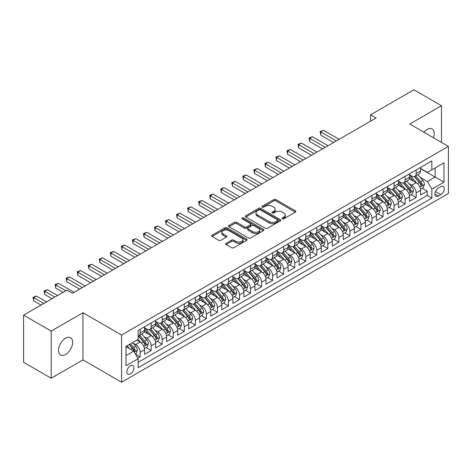 <?xml version="1.0" encoding="UTF-8"?>
<svg xmlns="http://www.w3.org/2000/svg" width="472" height="472" viewBox="0 0 472 472"><rect width="100%" height="100%" fill="white"/><g stroke="black" fill="none" stroke-linecap="round" stroke-linejoin="round"><path stroke-width="0.71" d="M282.374 218.79A1.074 0.619 0 0 0 283.89 218.79L295.407 212.14A1.534 0.885 0 0 0 295.855 211.515A1.534 0.885 0 0 0 295.407 210.89L275.902 199.626A1.534 0.885 0 0 0 273.731 199.626L262.22 206.276A1.074 0.619 0 0 0 261.901 206.718A1.074 0.619 0 0 0 262.22 207.155A1.074 0.619 0 0 0 263.736 207.155L265.223 206.293A4.903 2.832 0 0 1 272.161 206.293L273.789 207.232A4.903 2.832 0 0 1 275.223 209.232A4.903 2.832 0 0 1 273.789 211.238L272.297 212.099A1.074 0.619 0 0 0 271.984 212.536A1.074 0.619 0 0 0 272.297 212.972A1.074 0.619 0 0 0 273.813 212.972L275.306 212.111A4.903 2.832 0 0 1 282.238 212.111L283.867 213.049A4.903 2.832 0 0 1 285.3 215.055A4.903 2.832 0 0 1 283.867 217.055L282.374 217.917A1.074 0.619 0 0 0 282.061 218.353A1.074 0.619 0 0 0 282.374 218.79L282.374 217.917M65.555 354.519A9.995 5.77 120 0 0 72.086 345.711A9.995 5.77 120 0 0 70.552 337.704A9.995 5.77 120 0 0 65.555 338.2A9.995 5.77 120 0 0 59.029 347.003A9.995 5.77 120 0 0 60.558 355.009A9.995 5.77 120 0 0 65.555 354.519M433.426 137.712A9.995 5.77 120 0 0 432.146 128.939A9.995 5.77 120 0 0 427.148 129.434A9.995 5.77 120 0 0 423.903 132.219M130.419 373.924A4.997 2.885 120 0 0 133.688 369.523A4.997 2.885 120 0 0 132.921 365.523A4.997 2.885 120 0 0 130.419 365.771A4.997 2.885 120 0 0 127.157 370.172A4.997 2.885 120 0 0 127.924 374.172A4.997 2.885 120 0 0 130.419 373.924M226.159 243.304A1.534 0.885 0 0 0 225.704 243.93A1.534 0.885 0 0 0 226.159 244.555L231.628 247.712A1.534 0.885 0 0 0 233.799 247.712L246.585 240.331A1.534 0.885 0 0 0 247.033 239.705A1.534 0.885 0 0 0 246.585 239.08L227.079 227.817A1.534 0.885 0 0 0 224.908 227.817L212.123 235.198A1.534 0.885 0 0 0 211.674 235.823A1.534 0.885 0 0 0 212.123 236.454L218.731 240.266A1.534 0.885 0 0 0 220.902 240.266L226.371 237.109A1.534 0.885 0 0 0 226.82 236.484A1.534 0.885 0 0 0 226.371 235.858L223.097 233.964A4.101 2.366 0 0 1 221.893 232.289A4.101 2.366 0 0 1 224.424 230.106A4.101 2.366 0 0 1 228.89 230.619L241.735 238.03A4.101 2.366 0 0 1 242.938 239.705A4.101 2.366 0 0 1 240.407 241.894A4.101 2.366 0 0 1 235.935 241.381L233.799 240.142A1.534 0.885 0 0 0 231.628 240.142L226.159 243.304L226.159 244.555M82.942 312.729L51.2 331.061L23.6 315.125L23.6 362.295L51.2 378.231L82.942 359.906L121.587 382.214L121.587 335.043L82.942 312.729L82.942 359.906M441.497 142.373L441.497 105.722L409.755 124.047L448.4 146.361L121.587 335.043M441.497 105.722L413.897 89.786L370.561 114.808L370.561 121.18M23.6 315.125L66.936 290.103L72.458 293.289L376.084 117.994L370.561 114.808M265.335 228.253A1.534 0.885 0 0 0 267.5 228.253L280.291 220.872A1.534 0.885 0 0 0 280.74 220.247A1.534 0.885 0 0 0 280.291 219.622L260.78 208.358A1.534 0.885 0 0 0 258.615 208.358L245.823 215.739A1.534 0.885 0 0 0 245.375 216.365A1.534 0.885 0 0 0 245.823 216.99L265.335 228.253M242.514 219.026A1.074 0.619 0 0 1 243.605 219.173L243.605 217.899L263.435 229.351A1.534 0.885 0 0 1 263.883 229.976A1.534 0.885 0 0 1 263.435 230.601L250.65 237.982A1.534 0.885 0 0 1 248.478 237.982L228.973 226.719L228.973 225.468A1.534 0.885 0 0 0 228.525 226.094A1.534 0.885 0 0 0 228.973 226.719M228.973 225.468L234.448 222.312A1.534 0.885 0 0 1 236.614 222.312L244.525 226.879A1.534 0.885 0 0 0 246.691 226.879L250.325 224.784A1.534 0.885 0 0 0 250.774 224.159A1.534 0.885 0 0 0 250.325 223.533L242.089 218.778A1.074 0.619 0 0 1 241.77 218.335A1.074 0.619 0 0 1 242.437 217.763A1.074 0.619 0 0 1 243.605 217.899M137.848 358.23L140.137 356.909L135.552 354.26M132.951 343.002L135.724 344.607A6.248 3.605 60 0 1 140.137 352.254L144.556 349.705L144.556 354.36L151.176 350.531L146.155 347.634M143.989 336.63L146.762 338.229A6.248 3.605 60 0 1 151.176 345.882L155.595 343.327L155.595 347.982L162.22 344.159L157.194 341.256M155.028 330.252L157.801 331.857A6.248 3.605 60 0 1 162.22 339.504L166.634 336.955L166.634 341.61L173.259 337.787L168.238 334.884M166.073 323.88L168.846 325.479A6.248 3.605 60 0 1 173.259 333.132L177.678 330.583L177.678 335.232L184.298 331.409L179.277 328.506M177.112 317.508L179.885 319.107A6.248 3.605 60 0 1 184.298 326.754L188.717 324.205L188.717 328.86L195.343 325.037L190.316 322.134M188.151 311.131L190.924 312.729A6.248 3.605 60 0 1 195.343 320.382L199.756 317.833L199.756 322.488L206.382 318.659L201.361 315.762M199.196 304.759L201.969 306.357A6.248 3.605 60 0 1 206.382 314.01L210.801 311.455L210.801 316.11L217.421 312.287L212.4 309.384M210.235 298.381L213.008 299.986A6.248 3.605 60 0 1 217.421 307.632L221.84 305.083L221.84 309.738L228.466 305.909L223.439 303.012M221.274 292.009L224.047 293.608A6.248 3.605 60 0 1 228.466 301.26L232.879 298.711L232.879 303.36L239.505 299.537L234.484 296.634M232.318 285.637L235.091 287.236A6.248 3.605 60 0 1 239.505 294.882L243.924 292.333L243.924 296.988L250.543 293.165L245.523 290.262M243.357 279.259L246.13 280.858A6.248 3.605 60 0 1 250.543 288.51L254.963 285.961L254.963 290.61L261.588 286.787L256.562 283.89M254.396 272.887L257.169 274.486A6.248 3.605 60 0 1 261.588 282.132L266.002 279.583L266.002 284.238L272.627 280.415L267.606 277.512M265.441 266.509L268.214 268.114A6.248 3.605 60 0 1 272.627 275.76L277.046 273.211L277.046 277.866L283.672 274.037L278.645 271.14M276.48 260.137L279.253 261.736A6.248 3.605 60 0 1 283.672 269.388L288.085 266.839L288.085 271.488L294.711 267.665L289.684 264.762M287.519 253.759L290.292 255.364A6.248 3.605 60 0 1 294.711 263.01L299.124 260.461L299.124 265.116L305.75 261.293L300.729 258.39M298.564 247.387L301.337 248.986A6.248 3.605 60 0 1 305.75 256.638L310.169 254.089L310.169 258.739L316.795 254.915L311.768 252.018M309.602 241.015L312.375 242.614A6.248 3.605 60 0 1 316.795 250.26L321.208 247.712L321.208 252.367L327.833 248.543L322.807 245.641M320.647 234.637L323.414 236.242A6.248 3.605 60 0 1 327.833 243.888L332.247 241.339L332.247 245.995L338.872 242.165L333.851 239.269M331.686 228.265L334.459 229.864A6.248 3.605 60 0 1 338.872 237.516L343.291 234.962L343.291 239.617L349.917 235.793L344.89 232.891M342.725 221.887L345.498 223.492A6.248 3.605 60 0 1 349.917 231.138L354.33 228.59L354.33 233.245L360.956 229.422L355.929 226.519M353.77 215.515L356.537 217.114A6.248 3.605 60 0 1 360.956 224.766L365.369 222.218L365.369 226.867L371.995 223.044L366.974 220.147M364.809 209.143L367.582 210.742A6.248 3.605 60 0 1 371.995 218.388L376.414 215.84L376.414 220.495L383.04 216.672L378.013 213.769M375.848 202.765L378.621 204.364A6.248 3.605 60 0 1 383.04 212.017L387.453 209.468L387.453 214.123L394.079 210.294L389.058 207.397M386.892 196.393L389.66 197.992A6.248 3.605 60 0 1 394.079 205.644L398.498 203.09L398.498 207.745L405.118 203.922L400.097 201.019M397.931 190.015L400.704 191.62A6.248 3.605 60 0 1 405.118 199.267L409.537 196.718L409.537 201.373L416.162 197.544L416.162 192.895A6.248 3.605 -120 0 0 411.743 185.242L408.97 183.643M411.136 194.647L416.162 197.544M144.556 349.705A6.248 3.605 -120 0 0 140.137 342.053L136.827 340.141M155.595 343.327A6.248 3.605 -120 0 0 151.176 335.68L144.349 331.739M166.634 336.955A6.248 3.605 -120 0 0 162.22 329.308L155.388 325.361M177.678 330.583A6.248 3.605 -120 0 0 173.259 322.931L166.433 318.989M188.717 324.205A6.248 3.605 -120 0 0 184.298 316.559L177.472 312.617M199.756 317.833A6.248 3.605 -120 0 0 195.343 310.181L188.511 306.239M210.801 311.455A6.248 3.605 -120 0 0 206.382 303.809L199.556 299.868M221.84 305.083A6.248 3.605 -120 0 0 217.421 297.431L210.595 293.49M232.879 298.711A6.248 3.605 -120 0 0 228.466 291.059L221.639 287.118M243.924 292.333A6.248 3.605 -120 0 0 239.505 284.687L232.678 280.74M254.963 285.961A6.248 3.605 -120 0 0 250.543 278.309L243.717 274.368M266.002 279.583A6.248 3.605 -120 0 0 261.588 271.937L254.762 267.996M277.046 273.211A6.248 3.605 -120 0 0 272.627 265.559L265.801 261.618M288.085 266.839A6.248 3.605 -120 0 0 283.672 259.187L276.84 255.246M299.124 260.461A6.248 3.605 -120 0 0 294.711 252.815L287.885 248.868M310.169 254.089A6.248 3.605 -120 0 0 305.75 246.437L298.923 242.496M321.208 247.712A6.248 3.605 -120 0 0 316.795 240.065L309.962 236.124M332.247 241.339A6.248 3.605 -120 0 0 327.833 233.687L321.007 229.746M343.291 234.962A6.248 3.605 -120 0 0 338.872 227.315L332.046 223.374M354.33 228.59A6.248 3.605 -120 0 0 349.917 220.943L343.085 216.996M365.369 222.218A6.248 3.605 -120 0 0 360.956 214.565L354.13 210.624M376.414 215.84A6.248 3.605 -120 0 0 371.995 208.193L365.169 204.252M387.453 209.468A6.248 3.605 -120 0 0 383.04 201.815L376.208 197.874M398.498 203.09A6.248 3.605 -120 0 0 394.079 195.443L387.252 191.502M409.537 196.718A6.248 3.605 -120 0 0 405.118 189.065L398.291 185.124M440.783 186.711L438.352 188.11A4.838 2.797 120 0 0 435.19 192.375A4.838 2.797 120 0 0 435.933 196.258A4.838 2.797 120 0 0 438.352 196.016L440.783 194.612A4.838 2.797 120 0 0 443.945 190.352A4.838 2.797 120 0 0 443.202 186.47A4.838 2.797 120 0 0 440.783 186.711M121.587 382.214L448.4 193.532L448.4 146.361M126.006 355.569L133.735 351.109L138.148 358.755L138.148 367.682L431.839 198.122L431.839 189.195L427.42 181.549L420.015 177.271M138.148 358.755L126.006 365.765L126.006 346.389L138.148 339.38L138.148 330.453L431.839 160.893L431.839 169.82L443.981 162.805L443.981 182.186L431.839 189.195M144.556 327.774L146.762 329.049A6.248 3.605 60 0 0 149.884 329.362L154.303 326.813A6.248 3.605 -120 0 0 155.595 323.951L155.595 320.382M155.595 321.402L157.801 322.677A6.248 3.605 60 0 0 160.922 322.984L165.342 320.435A6.248 3.605 -120 0 0 166.634 317.579L166.634 314.004M166.634 315.025L168.846 316.299A6.248 3.605 60 0 0 171.967 316.612L176.38 314.063A6.248 3.605 -120 0 0 177.678 311.201L177.678 307.632M177.678 308.653L179.885 309.927A6.248 3.605 60 0 0 183.006 310.234L187.425 307.685A6.248 3.605 -120 0 0 188.717 304.829L188.717 301.26M188.717 302.281L190.924 303.555A6.248 3.605 60 0 0 194.051 303.862L198.464 301.313A6.248 3.605 -120 0 0 199.756 298.452L199.756 294.882M199.756 295.903L201.969 297.177A6.248 3.605 60 0 0 205.09 297.49L209.503 294.935A6.248 3.605 -120 0 0 210.801 292.079L210.801 288.51M210.801 289.531L213.008 290.805A6.248 3.605 60 0 0 216.129 291.112L220.548 288.563A6.248 3.605 -120 0 0 221.84 285.702L221.84 282.132M221.84 283.153L224.047 284.427A6.248 3.605 60 0 0 227.174 284.74L231.587 282.191A6.248 3.605 -120 0 0 232.879 279.33L232.879 275.76M232.879 276.781L235.091 278.055A6.248 3.605 60 0 0 238.212 278.362L242.626 275.813A6.248 3.605 -120 0 0 243.924 272.958L243.924 269.388M243.924 270.409L246.13 271.683A6.248 3.605 60 0 0 249.251 271.99L253.67 269.441A6.248 3.605 -120 0 0 254.963 266.58L254.963 263.01M254.963 264.031L257.169 265.305A6.248 3.605 60 0 0 260.296 265.618L264.709 263.063A6.248 3.605 -120 0 0 266.002 260.208L266.002 256.638M266.002 257.659L268.214 258.933A6.248 3.605 60 0 0 271.335 259.24L275.748 256.691A6.248 3.605 -120 0 0 277.046 253.83L277.046 250.26M277.046 251.281L279.253 252.555A6.248 3.605 60 0 0 282.374 252.868L286.793 250.319A6.248 3.605 -120 0 0 288.085 247.458L288.085 243.888M288.085 244.909L290.292 246.183A6.248 3.605 60 0 0 293.419 246.49L297.832 243.941A6.248 3.605 -120 0 0 299.124 241.086L299.124 237.516M299.124 238.531L301.337 239.811A6.248 3.605 60 0 0 304.458 240.118L308.877 237.569A6.248 3.605 -120 0 0 310.169 234.708L310.169 231.138M310.169 232.159L312.375 233.433A6.248 3.605 60 0 0 315.497 233.746L319.916 231.191A6.248 3.605 -120 0 0 321.208 228.336L321.208 224.766M321.208 225.787L323.414 227.061A6.248 3.605 60 0 0 326.541 227.368L330.955 224.82A6.248 3.605 -120 0 0 332.247 221.958L332.247 218.388M332.247 219.409L334.459 220.684A6.248 3.605 60 0 0 337.58 220.996L341.999 218.447A6.248 3.605 -120 0 0 343.291 215.586L343.291 212.017M343.291 213.037L345.498 214.312A6.248 3.605 60 0 0 348.619 214.618L353.038 212.07A6.248 3.605 -120 0 0 354.33 209.214L354.33 205.639M354.33 206.659L356.537 207.934A6.248 3.605 60 0 0 359.664 208.246L364.077 205.698A6.248 3.605 -120 0 0 365.369 202.836L365.369 199.267M365.369 200.287L367.582 201.562A6.248 3.605 60 0 0 370.703 201.868L375.122 199.32A6.248 3.605 -120 0 0 376.414 196.464L376.414 192.895M376.414 193.915L378.621 195.19A6.248 3.605 60 0 0 381.742 195.496L386.161 192.948A6.248 3.605 -120 0 0 387.453 190.086L387.453 186.517M387.453 187.537L389.66 188.812A6.248 3.605 60 0 0 392.787 189.124L397.2 186.576A6.248 3.605 -120 0 0 398.498 183.714L398.498 180.145M398.498 181.165L400.704 182.44A6.248 3.605 60 0 0 403.826 182.747L408.245 180.198A6.248 3.605 -120 0 0 409.537 177.336L409.537 173.767M138.148 362.325L427.201 195.443L427.201 191.172L420.576 194.995L420.576 190.346A6.248 3.605 -120 0 0 416.162 182.693L409.33 178.752M409.537 174.787L411.743 176.062A6.248 3.605 -120 0 0 414.864 176.375A6.248 3.605 -120 0 0 416.162 173.513L416.162 169.944M414.864 176.375L419.283 173.826A6.248 3.605 -120 0 0 420.576 170.964L420.576 167.395M140.137 329.303L140.137 332.878A6.248 3.605 60 0 1 138.845 335.734A6.248 3.605 60 0 1 138.148 335.987M138.845 335.734L143.258 333.185A6.248 3.605 -120 0 0 144.556 330.323L144.556 326.754M151.176 322.931L151.176 326.5A6.248 3.605 60 0 1 149.884 329.362M162.22 316.559L162.22 320.128A6.248 3.605 60 0 1 160.922 322.984M173.259 310.181L173.259 313.75A6.248 3.605 60 0 1 171.967 316.612M184.298 303.809L184.298 307.378A6.248 3.605 60 0 1 183.006 310.234M195.343 297.431L195.343 301A6.248 3.605 60 0 1 194.051 303.862M206.382 291.059L206.382 294.628A6.248 3.605 60 0 1 205.09 297.49M217.421 284.687L217.421 288.256A6.248 3.605 60 0 1 216.129 291.112M228.466 278.309L228.466 281.878A6.248 3.605 60 0 1 227.174 284.74M239.505 271.937L239.505 275.506A6.248 3.605 60 0 1 238.212 278.362M250.543 265.559L250.543 269.128A6.248 3.605 60 0 1 249.251 271.99M261.588 259.187L261.588 262.757A6.248 3.605 60 0 1 260.296 265.618M272.627 252.815L272.627 256.385A6.248 3.605 60 0 1 271.335 259.24M283.672 246.437L283.672 250.007A6.248 3.605 60 0 1 282.374 252.868M294.711 240.065L294.711 243.635A6.248 3.605 60 0 1 293.419 246.49M305.75 233.687L305.75 237.257A6.248 3.605 60 0 1 304.458 240.118M316.795 227.315L316.795 230.885A6.248 3.605 60 0 1 315.497 233.746M327.833 220.937L327.833 224.513A6.248 3.605 60 0 1 326.541 227.368M338.872 214.565L338.872 218.135A6.248 3.605 60 0 1 337.58 220.996M349.917 208.193L349.917 211.763A6.248 3.605 60 0 1 348.619 214.618M360.956 201.815L360.956 205.385A6.248 3.605 60 0 1 359.664 208.246M371.995 195.443L371.995 199.013A6.248 3.605 60 0 1 370.703 201.868M383.04 189.065L383.04 192.635A6.248 3.605 60 0 1 381.742 195.496M394.079 182.693L394.079 186.263A6.248 3.605 60 0 1 392.787 189.124M405.118 176.322L405.118 179.891A6.248 3.605 60 0 1 403.826 182.747M405.118 199.267L405.118 203.922M394.079 205.644L394.079 210.294M383.04 212.017L383.04 216.672M371.995 218.388L371.995 223.044M360.956 224.766L360.956 229.422M349.917 231.138L349.917 235.793M338.872 237.516L338.872 242.165M327.833 243.888L327.833 248.543M316.795 250.26L316.795 254.915M305.75 256.638L305.75 261.293M294.711 263.01L294.711 267.665M283.672 269.388L283.672 274.037M272.627 275.76L272.627 280.415M261.588 282.132L261.588 286.787M250.543 288.51L250.543 293.165M239.505 294.882L239.505 299.537M228.466 301.26L228.466 305.909M217.421 307.632L217.421 312.287M206.382 314.01L206.382 318.659M195.343 320.382L195.343 325.037M184.298 326.754L184.298 331.409M173.259 333.132L173.259 337.787M162.22 339.504L162.22 344.159M151.176 345.882L151.176 350.531M140.137 352.254L140.137 356.909M133.735 351.109L126.006 346.643M427.42 181.549L435.149 177.083L435.149 167.902L443.981 162.805M420.576 168.669L443.981 182.186M420.576 168.415L427.42 172.368L431.839 169.82M51.2 331.061L51.2 378.231M422.18 188.269L427.201 191.172M427.201 195.443L431.839 198.122M282.805 218.943L283.867 218.329A4.903 2.832 0 0 0 285.3 216.329L285.3 215.055M275.223 209.232L275.223 210.506A4.903 2.832 0 0 1 273.789 212.512L272.727 213.126M295.389 212.152L275.902 200.907A1.534 0.885 0 0 0 273.731 200.907L262.644 207.302M280.268 220.884L260.78 209.633A1.534 0.885 0 0 0 258.615 209.633L245.847 217.002M277.577 220.684A1.074 0.619 0 0 0 277.896 220.247A1.074 0.619 0 0 0 277.577 219.81L260.455 209.922A1.074 0.619 0 0 0 258.939 209.922L257.37 210.831A4.903 2.832 0 0 0 255.93 212.831A4.903 2.832 0 0 0 257.37 214.837L269.07 221.592A4.903 2.832 0 0 0 276.008 221.592L277.577 220.684L277.577 221.958A1.074 0.619 0 0 0 277.896 221.521L277.896 220.247M255.93 212.831L255.93 214.105A4.903 2.832 0 0 0 257.37 216.111L257.37 214.837M277.577 221.958L276.008 222.867A4.903 2.832 0 0 1 269.07 222.867L257.37 216.111M228.997 226.731L234.448 223.586L234.448 222.312M250.774 224.159L250.774 225.433A1.534 0.885 0 0 1 250.325 226.058L246.691 228.153A1.534 0.885 0 0 1 244.525 228.153L236.614 223.586A1.534 0.885 0 0 0 234.448 223.586M243.605 219.173L263.417 230.613M252.732 231.616A4.101 2.366 0 0 0 257.205 232.13A4.101 2.366 0 0 0 259.736 229.947A4.101 2.366 0 0 0 258.532 228.271L254.007 225.657A1.534 0.885 0 0 0 251.841 225.657L248.213 227.752A1.534 0.885 0 0 0 247.759 228.377A1.534 0.885 0 0 0 248.213 229.008L252.732 231.616L252.732 232.891A4.101 2.366 0 0 0 257.205 233.404A4.101 2.366 0 0 0 259.736 231.221L259.736 229.947M247.759 228.377L247.759 229.657A1.534 0.885 0 0 0 248.213 230.283L248.213 229.008M252.732 232.891L248.213 230.283M242.938 239.705L242.938 240.98A4.101 2.366 0 0 1 240.407 243.168A4.101 2.366 0 0 1 235.935 242.655L233.799 241.416A1.534 0.885 0 0 0 231.628 241.416L226.177 244.567M221.893 232.289L221.893 233.563A4.101 2.366 0 0 0 223.097 235.239L223.097 233.964M226.353 237.121L223.097 235.239M246.567 240.342L227.079 229.091A1.534 0.885 0 0 0 224.908 229.091L212.14 236.466M420.481 189.248L423.337 187.602L424.44 184.416A4.136 2.389 -120 0 0 422.829 180.528L417.785 174.687M416.776 183.095L410.793 176.168A11.947 6.897 -120 0 0 409.537 174.858M413.496 181.154L410.144 177.277A9.918 5.723 -120 0 0 409.537 176.611M339.097 139.346L323.473 130.331L320.712 131.924L320.712 135.11L333.574 142.532M414.304 176.599L419.407 182.505A4.136 2.389 60 0 1 420.882 185.354C421.502 186.186 421.944 185.933 422.204 184.593A4.136 2.389 -120 0 0 420.729 181.744L415.684 175.903M414.605 176.504L420.086 182.847A2.106 1.215 60 0 1 420.617 183.673L422.204 184.593M420.882 185.354L421.183 185.844M320.712 135.11L320.104 131.57L336.335 140.939M320.104 131.57L323.473 130.331M409.442 195.626L412.298 193.974L413.401 190.788A4.136 2.389 -120 0 0 411.791 186.906L406.746 181.065M405.731 189.473L399.749 182.546A11.947 6.897 -120 0 0 398.498 181.23M402.451 187.526L399.106 183.655A9.918 5.723 -120 0 0 398.498 182.988M328.052 145.724L312.429 136.703L309.673 138.296L309.673 141.482L322.535 148.91M403.265 182.971L408.368 188.883A4.136 2.389 60 0 1 409.843 191.732C410.463 192.564 410.906 192.31 411.165 190.965A4.136 2.389 -120 0 0 409.69 188.116L404.646 182.275M403.566 182.876L409.047 189.225A2.106 1.215 60 0 1 409.578 190.051L411.165 190.965M409.843 191.732L410.144 192.222M309.673 141.482L309.066 137.948L325.291 147.317M309.066 137.948L312.429 136.703M398.403 201.998L401.253 200.352L402.356 197.166A4.136 2.389 -120 0 0 400.746 193.278L395.701 187.437M394.692 195.845L388.71 188.918A11.947 6.897 -120 0 0 387.453 187.608M391.412 193.903L388.067 190.027A9.918 5.723 -120 0 0 387.453 189.36M317.013 152.096L301.39 143.075L298.628 144.668L298.628 147.86L311.49 155.282M392.22 189.349L397.324 195.255A4.136 2.389 60 0 1 398.799 198.104C399.424 198.936 399.861 198.682 400.126 197.337A4.136 2.389 -120 0 0 398.651 194.488L393.607 188.647M392.521 189.248L398.002 195.597A2.106 1.215 60 0 1 398.539 196.423L400.126 197.337M398.799 198.104L399.1 198.594M298.628 147.86L298.021 144.32L314.252 153.689M298.021 144.32L301.39 143.075M387.359 208.37L390.214 206.724L391.317 203.538A4.136 2.389 -120 0 0 389.707 199.65L384.662 193.815M383.653 202.222L377.671 195.296A11.947 6.897 -120 0 0 376.414 193.98M380.373 200.275L377.022 196.405A9.918 5.723 -120 0 0 376.414 195.738M305.974 158.468L290.351 149.453L287.59 151.046L287.59 154.232L300.452 161.66M381.181 195.721L386.285 201.627A4.136 2.389 60 0 1 387.76 204.482C388.379 205.314 388.822 205.054 389.081 203.715A4.136 2.389 -120 0 0 387.606 200.865L382.562 195.024M381.482 195.626L386.963 201.975A2.106 1.215 60 0 1 387.494 202.795L389.081 203.715M387.76 204.482L388.061 204.972M287.59 154.232L286.982 150.692L303.213 160.067M286.982 150.692L290.351 149.453M376.32 214.748L379.175 213.102L380.279 209.91A4.136 2.389 -120 0 0 378.668 206.028L373.623 200.187M372.609 208.594L366.626 201.668A11.947 6.897 -120 0 0 365.369 200.358M369.328 206.653L365.983 202.777A9.918 5.723 -120 0 0 365.369 202.11M294.929 164.846L279.306 155.825L276.551 157.418L276.551 160.604L289.413 168.032M370.142 202.099L375.246 208.005A4.136 2.389 60 0 1 376.721 210.854C377.34 211.686 377.783 211.432 378.042 210.087A4.136 2.389 -120 0 0 376.567 207.237L371.523 201.397M370.443 201.998L375.924 208.347A2.106 1.215 60 0 1 376.455 209.173L378.042 210.087M376.721 210.854L377.022 211.344M276.551 160.604L275.943 157.07L292.168 166.439M275.943 157.07L279.306 155.825M365.281 221.12L368.13 219.474L369.234 216.288A4.136 2.389 -120 0 0 367.623 212.4L362.579 206.559M361.57 214.972L355.587 208.046A11.947 6.897 -120 0 0 354.33 206.73M358.289 213.025L354.944 209.149A9.918 5.723 -120 0 0 354.33 208.488M283.89 171.218L268.267 162.203L265.506 163.796L265.506 166.982L278.368 174.41M359.098 208.471L364.201 214.376A4.136 2.389 60 0 1 365.676 217.226C366.301 218.058 366.738 217.804 367.004 216.465A4.136 2.389 -120 0 0 365.529 213.615L360.484 207.774M359.398 208.376L364.88 214.719A2.106 1.215 60 0 1 365.411 215.545L367.004 216.465M365.676 217.226L365.977 217.716M265.506 166.982L264.898 163.442L281.129 172.811M264.898 163.442L268.267 162.203M354.236 227.498L357.092 225.846L358.195 222.66A4.136 2.389 -120 0 0 356.584 218.778L351.54 212.937M350.531 221.344L344.548 214.418A11.947 6.897 -120 0 0 343.291 213.102M347.244 219.403L343.899 215.527A9.918 5.723 -120 0 0 343.291 214.86M272.851 177.596L257.228 168.575L254.467 170.168L254.467 173.354L267.329 180.782M348.059 214.843L353.162 220.754A4.136 2.389 60 0 1 354.637 223.604C355.257 224.436 355.699 224.182 355.959 222.837A4.136 2.389 -120 0 0 354.484 219.987L349.439 214.146M348.36 214.748L353.841 221.097A2.106 1.215 60 0 1 354.372 221.923L355.959 222.837M354.637 223.604L354.938 224.094M254.467 173.354L253.859 169.82L270.09 179.189M253.859 169.82L257.228 168.575M343.197 233.87L346.053 232.224L347.156 229.038A4.136 2.389 -120 0 0 345.545 225.15L340.501 219.309M339.486 227.716L333.503 220.79A11.947 6.897 -120 0 0 332.247 219.48M336.206 225.775L332.86 221.899A9.918 5.723 -120 0 0 332.247 221.232M261.807 183.968L246.183 174.947L243.422 176.54L243.422 179.732L256.29 187.154M337.02 221.22L342.117 227.126A4.136 2.389 60 0 1 343.598 229.976C344.218 230.808 344.66 230.554 344.92 229.215A4.136 2.389 -120 0 0 343.445 226.359L338.4 220.518M337.321 221.12L342.802 227.469A2.106 1.215 60 0 1 343.333 228.295L344.92 229.215M343.598 229.976L343.899 230.466M243.422 179.732L242.82 176.192L259.045 185.561M242.82 176.192L246.183 174.947M332.158 240.242L335.008 238.596L336.111 235.41A4.136 2.389 -120 0 0 334.5 231.528L329.456 225.687M328.447 234.094L322.464 227.168A11.947 6.897 -120 0 0 321.208 225.852M325.167 232.147L321.821 228.277A9.918 5.723 -120 0 0 321.208 227.61M250.768 190.346L235.144 181.325L232.383 182.918L232.383 186.104L245.245 193.532M325.975 227.593L331.078 233.498A4.136 2.389 60 0 1 332.553 236.354C333.179 237.186 333.615 236.926 333.881 235.587A4.136 2.389 -120 0 0 332.406 232.737L327.361 226.896M326.276 227.498L331.757 233.846A2.106 1.215 60 0 1 332.288 234.667L333.881 235.587M332.553 236.354L332.854 236.844M232.383 186.104L231.776 182.564L248.006 191.939M231.776 182.564L235.144 181.325M321.113 246.62L323.969 244.974L325.072 241.782A4.136 2.389 -120 0 0 323.462 237.9L318.417 232.059M317.408 240.466L311.426 233.54A11.947 6.897 -120 0 0 310.169 232.23M314.122 238.525L310.777 234.649A9.918 5.723 -120 0 0 310.169 233.982M239.729 196.718L224.106 187.697L221.344 189.29L221.344 192.482L234.206 199.904M314.936 233.97L320.04 239.876A4.136 2.389 60 0 1 321.515 242.726C322.134 243.558 322.577 243.304 322.836 241.959A4.136 2.389 -120 0 0 321.361 239.109L316.317 233.268M315.237 233.87L320.718 240.218A2.106 1.215 60 0 1 321.249 241.044L322.836 241.959M321.515 242.726L321.815 243.216M221.344 192.482L220.737 188.942L236.968 198.311M220.737 188.942L224.106 187.697M310.074 252.992L312.93 251.346L314.033 248.16A4.136 2.389 -120 0 0 312.423 244.272L307.378 238.431M306.363 246.844L300.381 239.918A11.947 6.897 -120 0 0 299.124 238.602M303.083 244.897L299.738 241.027A9.918 5.723 -120 0 0 299.124 240.36M228.684 203.09L213.061 194.075L210.3 195.668L210.3 198.854L223.162 206.282M303.897 240.342L308.995 246.248A4.136 2.389 60 0 1 310.47 249.098C311.095 249.93 311.538 249.676 311.797 248.337A4.136 2.389 -120 0 0 310.322 245.487L305.278 239.646M304.192 240.248L309.679 246.596A2.106 1.215 60 0 1 310.21 247.417L311.797 248.337M310.47 249.098L310.771 249.594M210.3 198.854L209.698 195.314L225.923 204.683M209.698 195.314L213.061 194.075M299.036 259.37L301.885 257.724L302.989 254.532A4.136 2.389 -120 0 0 301.378 250.65L296.333 244.809M295.325 253.216L289.342 246.29A11.947 6.897 -120 0 0 288.085 244.974M292.044 251.275L288.699 247.399A9.918 5.723 -120 0 0 288.085 246.732M217.645 209.468L202.022 200.447L199.261 202.04L199.261 205.226L212.123 212.654M292.852 246.714L297.956 252.626A4.136 2.389 60 0 1 299.431 255.476C300.056 256.308 300.493 256.054 300.758 254.709A4.136 2.389 -120 0 0 299.283 251.859L294.239 246.018M293.153 246.62L298.634 252.968A2.106 1.215 60 0 1 299.165 253.794L300.758 254.709M299.431 255.476L299.732 255.966M199.261 205.226L198.653 201.691L214.884 211.061M198.653 201.691L202.022 200.447M287.991 265.742L290.846 264.096L291.95 260.91A4.136 2.389 -120 0 0 290.339 257.022L285.294 251.181M284.286 259.588L278.303 252.662A11.947 6.897 -120 0 0 277.046 251.352M280.999 257.647L277.654 253.771A9.918 5.723 -120 0 0 277.046 253.104M206.6 215.84L190.983 206.819L188.222 208.417L188.222 211.603L201.084 219.026M281.813 253.092L286.917 258.998A4.136 2.389 60 0 1 288.392 261.848C289.012 262.68 289.454 262.426 289.714 261.087A4.136 2.389 -120 0 0 288.239 258.231L283.194 252.396M282.114 252.992L287.595 259.34A2.106 1.215 60 0 1 288.127 260.166L289.714 261.087M288.392 261.848L288.693 262.338M188.222 211.603L187.614 208.063L203.845 217.433M187.614 208.063L190.983 206.819M276.952 272.12L279.808 270.468L280.911 267.282A4.136 2.389 -120 0 0 279.3 263.4L274.25 257.559M273.241 265.966L267.258 259.039A11.947 6.897 -120 0 0 266.002 257.724M269.96 264.019L266.615 260.149A9.918 5.723 -120 0 0 266.002 259.482M195.561 222.218L179.938 213.197L177.177 214.79L177.177 217.975L190.039 225.404M270.775 259.464L275.872 265.376A4.136 2.389 60 0 1 277.347 268.226C277.973 269.058 278.415 268.798 278.675 267.459A4.136 2.389 -120 0 0 277.2 264.609L272.155 258.768M271.07 259.37L276.557 265.718A2.106 1.215 60 0 1 277.088 266.544L278.675 267.459M277.347 268.226L277.648 268.715M177.177 217.975L176.569 214.441L192.8 223.811M176.569 214.441L179.938 213.197M265.913 278.492L268.763 276.846L269.866 273.654A4.136 2.389 -120 0 0 268.255 269.772L263.211 263.931M262.202 272.338L256.219 265.411A11.947 6.897 -120 0 0 254.963 264.102M258.921 270.397L255.576 266.521A9.918 5.723 -120 0 0 254.963 265.854M184.522 228.59L168.899 219.568L166.138 221.161L166.138 224.353L179 231.776M259.73 265.842L264.833 271.748A4.136 2.389 60 0 1 266.308 274.598C266.928 275.43 267.37 275.176 267.636 273.831A4.136 2.389 -120 0 0 266.161 270.981L261.116 265.14M260.031 265.742L265.512 272.09A2.106 1.215 60 0 1 266.043 272.916L267.636 273.831M266.308 274.598L266.609 275.087M166.138 224.353L165.53 220.813L181.761 230.183M165.53 220.813L168.899 219.568M254.868 284.864L257.724 283.218L258.827 280.032A4.136 2.389 -120 0 0 257.216 276.144L252.172 270.303M251.157 278.716L245.174 271.789A11.947 6.897 -120 0 0 243.924 270.474M247.877 276.769L244.531 272.899A9.918 5.723 -120 0 0 243.924 272.232M173.478 234.962L157.86 225.946L155.099 227.539L155.099 230.725L167.961 238.153M248.691 272.214L253.794 278.12A4.136 2.389 60 0 1 255.269 280.97C255.889 281.802 256.331 281.548 256.591 280.209A4.136 2.389 -120 0 0 255.116 277.359L250.071 271.518M248.992 272.12L254.473 278.468A2.106 1.215 60 0 1 255.004 279.288L256.591 280.209M255.269 280.97L255.57 281.465M155.099 230.725L154.492 227.185L170.722 236.56M154.492 227.185L157.86 225.946M243.829 291.242L246.685 289.596L247.788 286.404A4.136 2.389 -120 0 0 246.172 282.522L241.127 276.68M240.118 285.088L234.136 278.161A11.947 6.897 -120 0 0 232.879 276.846M236.838 283.147L233.492 279.271A9.918 5.723 -120 0 0 232.879 278.604M162.439 241.339L146.816 232.318L144.054 233.911L144.054 237.097L156.916 244.525M237.652 278.586L242.75 284.498A4.136 2.389 60 0 1 244.225 287.348C244.85 288.18 245.292 287.926 245.552 286.581A4.136 2.389 -120 0 0 244.077 283.731L239.033 277.89M237.947 278.492L243.434 284.84A2.106 1.215 60 0 1 243.965 285.666L245.552 286.581M244.225 287.348L244.525 287.837M144.054 237.097L143.447 233.563L159.678 242.932M143.447 233.563L146.816 232.318M232.79 297.614L235.64 295.968L236.743 292.782A4.136 2.389 -120 0 0 235.133 288.893L230.088 283.053M229.079 291.46L223.097 284.533A11.947 6.897 -120 0 0 221.84 283.224M225.799 289.519L222.454 285.643A9.918 5.723 -120 0 0 221.84 284.976M151.4 247.712L135.777 238.696L133.015 240.289L133.015 243.475L145.877 250.897M226.607 284.964L231.711 290.87A4.136 2.389 60 0 1 233.186 293.72C233.805 294.552 234.248 294.298 234.513 292.959A4.136 2.389 -120 0 0 233.038 290.109L227.994 284.268M226.908 284.87L232.389 291.212A2.106 1.215 60 0 1 232.92 292.038L234.513 292.959M233.186 293.72L233.487 294.209M133.015 243.475L132.408 239.935L148.639 249.304M132.408 239.935L135.777 238.696M221.746 303.992L224.601 302.34L225.704 299.154A4.136 2.389 -120 0 0 224.094 295.271L219.049 289.43M218.035 297.838L212.052 290.911A11.947 6.897 -120 0 0 210.801 289.596M214.754 295.891L211.409 292.02A9.918 5.723 -120 0 0 210.801 291.354M140.355 254.089L124.738 245.068L121.977 246.661L121.977 249.847L134.839 257.275M215.568 291.336L220.672 297.248A4.136 2.389 60 0 1 222.147 300.098C222.766 300.93 223.209 300.676 223.468 299.331A4.136 2.389 -120 0 0 221.993 296.481L216.949 290.64M215.869 291.242L221.35 297.59A2.106 1.215 60 0 1 221.881 298.416L223.468 299.331M222.147 300.098L222.448 300.587M121.977 249.847L121.369 246.313L137.6 255.682M121.369 246.313L124.738 245.068M210.707 310.364L213.556 308.717L214.666 305.531A4.136 2.389 -120 0 0 213.049 301.643L208.005 295.802M206.996 304.21L201.013 297.283A11.947 6.897 -120 0 0 199.756 295.973M203.715 302.269L200.37 298.392A9.918 5.723 -120 0 0 199.756 297.726M129.316 260.461L113.693 251.44L110.932 253.033L110.932 256.225L123.794 263.647M204.529 297.714L209.627 303.62A4.136 2.389 60 0 1 211.102 306.47C211.727 307.301 212.17 307.048 212.429 305.703A4.136 2.389 -120 0 0 210.954 302.853L205.91 297.012M204.824 297.614L210.311 303.962A2.106 1.215 60 0 1 210.842 304.788L212.429 305.703M211.102 306.47L211.403 306.959M110.932 256.225L110.324 252.685L126.555 262.054M110.324 252.685L113.693 251.44M199.668 316.736L202.517 315.089L203.621 311.903A4.136 2.389 -120 0 0 202.01 308.015L196.966 302.18M195.957 310.588L189.974 303.661A11.947 6.897 -120 0 0 188.717 302.346M192.676 308.641L189.331 304.77A9.918 5.723 -120 0 0 188.717 304.104M118.277 266.833L102.654 257.818L99.893 259.411L99.893 262.597L112.755 270.025M193.485 304.086L198.588 309.992A4.136 2.389 60 0 1 200.063 312.847C200.683 313.679 201.125 313.42 201.391 312.081A4.136 2.389 -120 0 0 199.916 309.231L194.871 303.39M193.785 303.992L199.267 310.34A2.106 1.215 60 0 1 199.798 311.16L201.391 312.081M200.063 312.847L200.364 313.337M99.893 262.597L99.285 259.057L115.516 268.432M99.285 259.057L102.654 257.818M188.623 323.113L191.479 321.467L192.582 318.276A4.136 2.389 -120 0 0 190.971 314.393L185.927 308.552M184.912 316.96L178.929 310.033A11.947 6.897 -120 0 0 177.678 308.723M181.632 315.019L178.286 311.142A9.918 5.723 -120 0 0 177.678 310.476M107.232 273.211L91.609 264.19L88.854 265.783L88.854 268.969L101.716 276.397M182.446 310.464L187.549 316.37A4.136 2.389 60 0 1 189.024 319.219C189.644 320.051 190.086 319.798 190.346 318.452A4.136 2.389 -120 0 0 188.871 315.603L183.826 309.762M182.747 310.364L188.228 316.712A2.106 1.215 60 0 1 188.759 317.538L190.346 318.452M189.024 319.219L189.325 319.709M88.854 268.969L88.246 265.435L104.477 274.804M88.246 265.435L91.609 264.19M177.584 329.486L180.434 327.839L181.543 324.653A4.136 2.389 -120 0 0 179.926 320.765L174.882 314.924M173.873 323.338L167.89 316.411A11.947 6.897 -120 0 0 166.634 315.095M170.593 321.391L167.247 317.514A9.918 5.723 -120 0 0 166.634 316.854M96.194 279.583L80.57 270.568L77.809 272.161L77.809 275.347L90.671 282.775M171.401 316.836L176.504 322.742A4.136 2.389 60 0 1 177.979 325.591C178.605 326.423 179.047 326.17 179.307 324.83A4.136 2.389 -120 0 0 177.832 321.981L172.787 316.14M171.702 316.741L177.189 323.084A2.106 1.215 60 0 1 177.72 323.91L179.307 324.83M177.979 325.591L178.28 326.081M77.809 275.347L77.201 271.807L93.432 281.176M77.201 271.807L80.57 270.568M166.545 335.863L169.395 334.211L170.498 331.025A4.136 2.389 -120 0 0 168.887 327.143L163.843 321.302M162.834 329.71L156.852 322.783A11.947 6.897 -120 0 0 155.595 321.467M159.554 327.769L156.202 323.892A9.918 5.723 -120 0 0 155.595 323.226M85.155 285.961L69.531 276.94L66.77 278.533L66.77 281.719L79.632 289.147M160.362 323.208L165.465 329.12A4.136 2.389 60 0 1 166.94 331.969C167.56 332.801 168.002 332.548 168.268 331.202A4.136 2.389 -120 0 0 166.793 328.353L161.743 322.512M160.663 323.113L166.144 329.462A2.106 1.215 60 0 1 166.675 330.288L168.268 331.202M166.94 331.969L167.241 332.459M66.77 281.719L66.163 278.185L82.394 287.554M66.163 278.185L69.531 276.94M155.5 342.235L158.356 340.589L159.459 337.403A4.136 2.389 -120 0 0 157.849 333.515L152.804 327.674M151.789 336.082L145.807 329.155A11.947 6.897 -120 0 0 144.556 327.845M148.509 334.141L145.164 330.264A9.918 5.723 -120 0 0 144.556 329.598M74.11 292.333L58.487 283.312L55.731 284.905L55.731 288.097L63.071 292.333M149.323 329.586L154.427 335.492A4.136 2.389 60 0 1 155.902 338.341C156.521 339.173 156.964 338.92 157.223 337.58A4.136 2.389 -120 0 0 155.748 334.725L150.704 328.884M149.624 329.486L155.105 335.834A2.106 1.215 60 0 1 155.636 336.66L157.223 337.58M155.902 338.341L156.202 338.831M55.731 288.097L55.124 284.557L65.832 290.74M55.124 284.557L58.487 283.312M144.462 348.607L147.311 346.961L148.415 343.775A4.136 2.389 -120 0 0 146.804 339.893L141.759 334.052M140.75 342.46L138.107 339.397M137.47 340.513L137.039 340.017M57.549 295.519L47.448 289.69L44.687 291.283L44.687 294.469L52.032 298.711M138.278 335.958L143.382 341.864A4.136 2.389 60 0 1 144.857 344.719C145.482 345.551 145.925 345.292 146.184 343.952A4.136 2.389 -120 0 0 144.709 341.103L139.665 335.262M138.579 335.863L144.066 342.212A2.106 1.215 60 0 1 144.597 343.032L146.184 343.952M144.857 344.719L145.158 345.209M44.687 294.469L44.079 290.929L54.787 297.112M44.079 290.929L47.448 289.69M135.334 353.882L136.272 353.339L137.376 350.147A4.136 2.389 -120 0 0 135.765 346.265L132.591 342.589M129.623 348.731L127.068 345.775M126.431 346.891L126.006 346.401M46.51 301.897L36.409 296.062L33.648 297.655L33.648 300.847L40.987 305.083M129.169 344.566L132.343 348.242A4.136 2.389 60 0 1 133.818 351.091C134.437 351.923 134.88 351.669 135.145 350.324A4.136 2.389 -120 0 0 133.665 347.475L130.49 343.799M129.422 344.418L133.021 348.584A2.106 1.215 60 0 1 133.552 349.41L135.145 350.324M133.818 351.091L134.119 351.581M33.648 300.847L33.04 297.307L43.748 303.49M33.04 297.307L36.409 296.062M135.724 344.607L140.137 342.053M146.762 338.229L151.176 335.68M157.801 331.857L162.22 329.308M168.846 325.479L173.259 322.931M179.885 319.107L184.298 316.559M190.924 312.729L195.343 310.181M201.969 306.357L206.382 303.809M213.008 299.986L217.421 297.431M224.047 293.608L228.466 291.059M235.091 287.236L239.505 284.687M246.13 280.858L250.543 278.309M257.169 274.486L261.588 271.937M268.214 268.114L272.627 265.559M279.253 261.736L283.672 259.187M290.292 255.364L294.711 252.815M301.337 248.986L305.75 246.437M312.375 242.614L316.795 240.065M323.414 236.242L327.833 233.687M334.459 229.864L338.872 227.315M345.498 223.492L349.917 220.943M356.537 217.114L360.956 214.565M367.582 210.742L371.995 208.193M378.621 204.364L383.04 201.815M389.66 197.992L394.079 195.443M400.704 191.62L405.118 189.065M411.743 185.242L416.162 182.693M416.162 173.513L420.576 170.964M140.137 332.878L144.556 330.323M151.176 326.5L155.595 323.951M162.22 320.128L166.634 317.579M173.259 313.75L177.678 311.201M184.298 307.378L188.717 304.829M195.343 301L199.756 298.452M206.382 294.628L210.801 292.079M217.421 288.256L221.84 285.702M228.466 281.878L232.879 279.33M239.505 275.506L243.924 272.958M250.543 269.128L254.963 266.58M261.588 262.757L266.002 260.208M272.627 256.385L277.046 253.83M283.672 250.007L288.085 247.458M294.711 243.635L299.124 241.086M305.75 237.257L310.169 234.708M316.795 230.885L321.208 228.336M327.833 224.513L332.247 221.958M338.872 218.135L343.291 215.586M349.917 211.763L354.33 209.214M360.956 205.385L365.369 202.836M371.995 199.013L376.414 196.464M383.04 192.635L387.453 190.086M394.079 186.263L398.498 183.714M405.118 179.891L409.537 177.336M416.162 192.895L420.576 190.346M435.485 191.555L440.783 194.612M434.93 194.039L438.352 196.016M283.867 218.329L283.867 217.055M272.297 212.972L272.297 212.099M273.789 212.512L273.789 211.238M262.22 207.155L262.22 206.276M273.731 200.907L273.731 199.626M275.902 200.907L275.902 199.626M295.407 212.14L295.407 210.89M245.823 216.99L245.823 215.739M258.615 209.633L258.615 208.358M260.78 209.633L260.78 208.358M280.291 220.872L280.291 219.622M269.07 222.867L269.07 221.592M276.008 222.867L276.008 221.592M236.614 223.586L236.614 222.312M244.525 228.153L244.525 226.879M246.691 228.153L246.691 226.879M250.325 226.058L250.325 224.784M263.435 230.601L263.435 229.351M231.628 241.416L231.628 240.142M233.799 241.416L233.799 240.142M235.935 242.655L235.935 241.381M226.371 237.109L226.371 235.858M212.123 236.454L212.123 235.198M224.908 229.091L224.908 227.817M227.079 229.091L227.079 227.817M246.585 240.331L246.585 239.08M419.856 187.13L424.416 184.493M410.793 176.168L411.36 175.844M420.729 181.744L422.829 180.528M417.431 183.643L419.407 182.505M408.811 193.502L413.372 190.871M399.749 182.546L400.321 182.216M409.69 188.116L411.791 186.906M406.392 190.021L408.368 188.883M397.772 199.874L402.333 197.243M388.71 188.918L389.276 188.593M398.651 194.488L400.746 193.278M395.353 196.393L397.324 195.255M386.727 206.252L391.288 203.621M377.671 195.296L378.237 194.965M387.606 200.865L389.707 199.65M384.308 202.771L386.285 201.627M375.688 212.624L380.249 209.993M366.626 201.668L367.198 201.337M376.567 207.237L378.668 206.028M373.269 209.143L375.246 208.005M364.649 219.002L369.21 216.365M355.587 208.046L356.153 207.715M365.529 213.615L367.623 212.4M362.231 215.515L364.201 214.376M353.605 225.374L358.165 222.743M344.548 214.418L345.115 214.087M354.484 219.987L356.584 218.778M351.186 221.893L353.162 220.754M342.566 231.746L347.127 229.115M333.503 220.79L334.076 220.465M343.445 226.359L345.545 225.15M340.147 228.265L342.117 227.126M331.527 238.124L336.088 235.493M322.464 227.168L323.031 226.837M332.406 232.737L334.5 231.528M329.108 234.643L331.078 233.498M320.482 244.496L325.043 241.865M311.426 233.54L311.992 233.215M321.361 239.109L323.462 237.9M318.063 241.015L320.04 239.876M309.443 250.874L314.004 248.237M300.381 239.918L300.953 239.587M310.322 245.487L312.423 244.272M307.024 247.387L308.995 246.248M298.404 257.246L302.965 254.614M289.342 246.29L289.908 245.959M299.283 251.859L301.378 250.65M295.985 253.765L297.956 252.626M287.359 263.624L291.92 260.986M278.303 252.662L278.869 252.337M288.239 258.231L290.339 257.022M284.94 260.137L286.917 258.998M276.321 269.996L280.881 267.364M267.258 259.039L267.83 258.709M277.2 264.609L279.3 263.4M273.902 266.515L275.872 265.376M265.282 276.368L269.842 273.736M256.219 265.411L256.786 265.087M266.161 270.981L268.255 269.772M262.863 272.887L264.833 271.748M254.237 282.746L258.798 280.108M245.174 271.789L245.747 271.459M255.116 277.359L257.216 276.144M251.818 279.259L253.794 278.12M243.198 289.118L247.759 286.486M234.136 278.161L234.708 277.831M244.077 283.731L246.172 282.522M240.779 285.637L242.75 284.498M232.159 295.496L236.72 292.858M223.097 284.533L223.663 284.209M233.038 290.109L235.133 288.893M229.74 292.009L231.711 290.87M221.114 301.868L225.675 299.236M212.052 290.911L212.624 290.581M221.993 296.481L224.094 295.271M218.695 298.387L220.672 297.248M210.075 308.24L214.636 305.608M201.013 297.283L201.579 296.959M210.954 302.853L213.049 301.643M207.656 304.759L209.627 303.62M199.036 314.618L203.597 311.986M189.974 303.661L190.54 303.331M199.916 309.231L202.01 308.015M196.612 311.137L198.588 309.992M187.992 320.989L192.552 318.358M178.929 310.033L179.502 309.703M188.871 315.603L190.971 314.393M185.573 317.508L187.549 316.37M176.953 327.367L181.513 324.73M167.89 316.411L168.457 316.081M177.832 321.981L179.926 320.765M174.534 323.88L176.504 322.742M165.914 333.739L170.475 331.108M156.852 322.783L157.418 322.453M166.793 328.353L168.887 327.143M163.489 330.258L165.465 329.12M154.869 340.111L159.43 337.48M145.807 329.155L146.379 328.831M155.748 334.725L157.849 333.515M152.45 336.63L154.427 335.492M143.83 346.489L148.391 343.858M144.709 341.103L146.804 339.893M141.411 343.008L143.382 341.864M134.26 352.018L137.352 350.23M133.665 347.475L135.765 346.265M130.555 349.274L132.343 348.242"/></g></svg>
